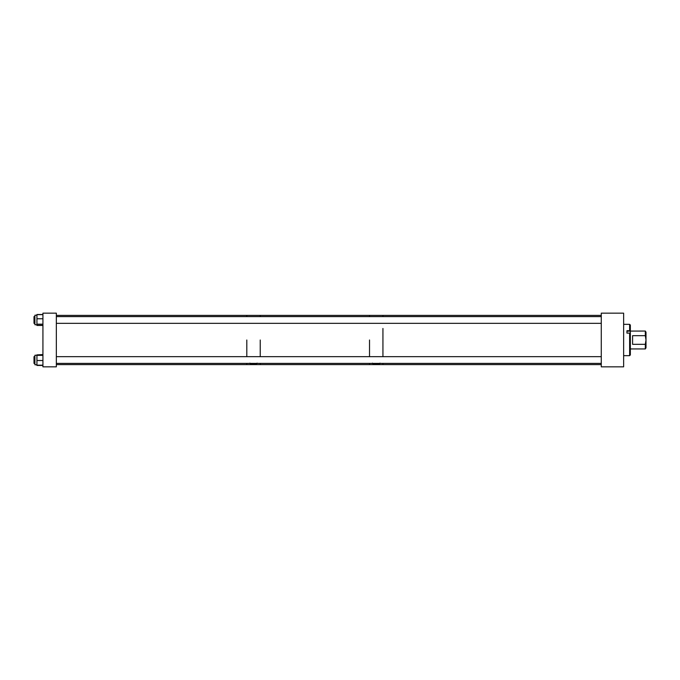 <?xml version="1.0" encoding="UTF-8"?>
<svg xmlns="http://www.w3.org/2000/svg" width="680" height="680" viewBox="0 0 680 680"><rect width="100%" height="100%" fill="white"/><g stroke="black" fill="none" stroke-linecap="round" stroke-linejoin="round"><path stroke-width="1.02" d="M623.637 313.166L623.637 366.834L601.273 366.834L601.273 313.166L623.637 313.166M623.637 324.343L629.629 324.343L630.343 325.065L630.343 354.934L629.629 355.657L629.629 333.098L630.343 333.472M629.629 324.343L629.629 330.718L630.343 331.092L645.32 331.058L645.32 335.69L632.578 335.69L632.578 344.309L645.32 344.309L645.32 348.942L630.343 348.942M629.629 330.718L626.943 330.718L626.943 333.098L629.629 333.098M645.32 331.058L646 332.163L646 340L645.32 335.69M645.32 344.309L646 340L646 347.837L645.32 348.942M382.933 328.474L382.933 356.66L382.933 328.474M382.933 363.392L382.933 364.599L382.933 363.392M56.347 315.401L246.806 315.401L246.806 316.608L246.806 315.401L260.227 315.401L260.227 316.608L260.227 315.401L369.521 315.401L369.521 316.608L369.521 315.401L382.933 315.401L382.933 316.608L382.933 315.401L601.273 315.401M372.453 363.12C372.104 364.514 380.332 364.523 380.001 363.12M369.521 340L369.521 356.66L369.521 340M56.347 364.599L246.806 364.599L246.806 363.392L246.806 364.599L260.227 364.599L260.227 363.392L260.227 364.599L369.521 364.599L369.521 363.392L369.521 364.599L601.273 364.599M260.227 340L260.227 356.66L260.227 340M257.091 363.12C257.423 364.463 249.62 364.463 249.942 363.12M246.806 340L246.806 356.66L246.806 340M56.347 313.166L42.925 313.166L42.925 366.834L56.347 366.834L56.347 313.166M34.91 364.786L36.933 364.786L34.91 364.786L34.91 355.249L36.933 355.249M42.925 354.875L36.933 354.875L36.933 365.449L42.925 365.449M42.925 355.359L36.933 355.359M42.925 360.519L36.933 360.519M42.925 365.168L36.933 365.168M42.925 325.457L36.933 325.457L36.933 314.508L42.925 314.508M36.933 354.875L42.925 354.586M34 356.66L34.91 356.66L34 356.66L34 363.392L34.91 363.392M34.91 316.608L34 316.608L34 323.34L34.91 323.34M36.933 324.751L34.91 324.751L34.91 315.214L36.933 315.214M42.925 325.312L36.933 325.312M42.925 314.653L36.933 314.653M42.925 318.767L36.933 318.767M42.925 324.164L36.933 324.164M626.943 331.16L630.343 331.16M623.637 355.657L629.629 355.657M601.273 363.392L56.347 363.392M601.273 356.66L56.347 356.66M601.273 316.608L56.347 316.608M601.273 323.34L56.347 323.34"/></g></svg>
